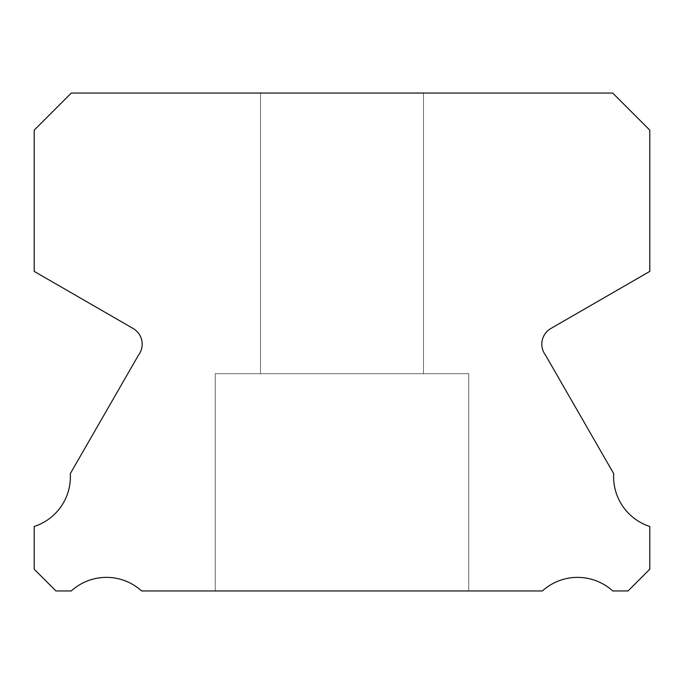 <?xml version="1.0" encoding="UTF-8"?>
<svg xmlns="http://www.w3.org/2000/svg" width="684" height="684" viewBox="0 0 684 684"><rect width="100%" height="100%" fill="white"/><g stroke="black" fill="none" stroke-linecap="round" stroke-linejoin="round"><path stroke-width="0.51" stroke-dasharray="3.42 2.56" d="M423.473 93.041L423.473 373.686L260.527 373.686L423.473 373.686L260.527 373.686L423.473 373.686L260.527 373.686L423.473 373.686L260.527 373.686L423.473 373.686L260.527 373.686L423.473 373.686L260.527 373.686L423.473 373.686L260.527 373.686L423.473 373.686L260.527 373.686L423.473 373.686L260.527 373.686L423.473 373.686L260.527 373.686L423.473 373.686L260.527 373.686L423.473 373.686L260.527 373.686L423.473 373.686L260.527 373.686L423.473 373.686L260.527 373.686L423.473 373.686L260.527 373.686L423.473 373.686L260.527 373.686L423.473 373.686L260.527 373.686L423.473 373.686L260.527 373.686L423.473 373.686L260.527 373.686L423.473 373.686L260.527 373.686L423.473 373.686L260.527 373.686L423.473 373.686L260.527 373.686L423.473 373.686L260.527 373.686L423.473 373.686L260.527 373.686L423.473 373.686L260.527 373.686L423.473 373.686L260.527 373.686L423.473 373.686L260.527 373.686L423.473 373.686L260.527 373.686L423.473 373.686L260.527 373.686L423.473 373.686L260.527 373.686L423.473 373.686L260.527 373.686L423.473 373.686L260.527 373.686L423.473 373.686L423.473 93.041L260.527 93.041L260.527 373.686L260.527 93.041L260.527 373.686L260.527 93.041L260.527 373.686L260.527 93.041L260.527 373.686L260.527 93.041L260.527 373.686L260.527 93.041L260.527 373.686L260.527 93.041L260.527 373.686L260.527 93.041L260.527 373.686L260.527 93.041L260.527 373.686L260.527 93.041L260.527 373.686L260.527 93.041L260.527 373.686L260.527 93.041L260.527 373.686L260.527 93.041L260.527 373.686L260.527 93.041L260.527 373.686L260.527 93.041L260.527 373.686L260.527 93.041L260.527 373.686L260.527 93.041L423.473 93.041L260.527 93.041L423.473 93.041L423.473 373.686L423.473 93.041L260.527 93.041L423.473 93.041L260.527 93.041L423.473 93.041L423.473 373.686L423.473 93.041L260.527 93.041L423.473 93.041L260.527 93.041L423.473 93.041L423.473 373.686L423.473 93.041L260.527 93.041L423.473 93.041L260.527 93.041L423.473 93.041L423.473 373.686L423.473 93.041L260.527 93.041L423.473 93.041L260.527 93.041L423.473 93.041L423.473 373.686L423.473 93.041L260.527 93.041L423.473 93.041L260.527 93.041L423.473 93.041L423.473 373.686L423.473 93.041L260.527 93.041L423.473 93.041L260.527 93.041L423.473 93.041L423.473 373.686L423.473 93.041L260.527 93.041L423.473 93.041L260.527 93.041L423.473 93.041L423.473 373.686L423.473 93.041L260.527 93.041L423.473 93.041L260.527 93.041L423.473 93.041L423.473 373.686L423.473 93.041L260.527 93.041L423.473 93.041L260.527 93.041L423.473 93.041L423.473 373.686L423.473 93.041L260.527 93.041L423.473 93.041L260.527 93.041L423.473 93.041L423.473 373.686L423.473 93.041L260.527 93.041L423.473 93.041L260.527 93.041L423.473 93.041L423.473 373.686L423.473 93.041L260.527 93.041L423.473 93.041L260.527 93.041L423.473 93.041L423.473 373.686L423.473 93.041L260.527 93.041L423.473 93.041L260.527 93.041L423.473 93.041L423.473 373.686L423.473 93.041L260.527 93.041L423.473 93.041L260.527 93.041L423.473 93.041L423.473 373.686L423.473 93.041L260.527 93.041L423.473 93.041M649.8 526.475A52.309 52.309 0 0 1 613.693 473.627L545.507 355.133A18.109 18.109 0 0 1 550.945 328.448L649.8 271.386L649.8 130.165L612.684 93.041L71.316 93.041L34.2 130.165L34.2 271.386L133.055 328.448A18.109 18.109 0 0 1 138.493 355.133L70.307 473.627A52.309 52.309 0 0 1 34.2 526.475L34.2 569.208L55.943 590.959L71.273 590.959A52.326 52.326 0 0 1 141.614 590.959L542.386 590.959A52.326 52.326 0 0 1 612.727 590.959L628.057 590.959L649.8 569.208L649.8 526.475M468.745 373.686L468.745 590.959L215.255 590.959L468.745 590.959L215.255 590.959L468.745 590.959L215.255 590.959L468.745 590.959L215.255 590.959L468.745 590.959L215.255 590.959L468.745 590.959L215.255 590.959L468.745 590.959L215.255 590.959L468.745 590.959L215.255 590.959L468.745 590.959L215.255 590.959L468.745 590.959L215.255 590.959L468.745 590.959L215.255 590.959L468.745 590.959L215.255 590.959L468.745 590.959L215.255 590.959L468.745 590.959L215.255 590.959L468.745 590.959L215.255 590.959L468.745 590.959L215.255 590.959L468.745 590.959L215.255 590.959L468.745 590.959L215.255 590.959L468.745 590.959L215.255 590.959L468.745 590.959L215.255 590.959L468.745 590.959L215.255 590.959L468.745 590.959L215.255 590.959L468.745 590.959L215.255 590.959L468.745 590.959L215.255 590.959L468.745 590.959L215.255 590.959L468.745 590.959L215.255 590.959L468.745 590.959L215.255 590.959L468.745 590.959L215.255 590.959L468.745 590.959L215.255 590.959L468.745 590.959L215.255 590.959L468.745 590.959L215.255 590.959L468.745 590.959L215.255 590.959L468.745 590.959L468.745 373.686L468.745 590.959L468.745 373.686L468.745 590.959L468.745 373.686L468.745 590.959L468.745 373.686L468.745 590.959L468.745 373.686L468.745 590.959L468.745 373.686L468.745 590.959L468.745 373.686L468.745 590.959L468.745 373.686L468.745 590.959L468.745 373.686L468.745 590.959L468.745 373.686L468.745 590.959L468.745 373.686L468.745 590.959L468.745 373.686L468.745 590.959L468.745 373.686L468.745 590.959L468.745 373.686L468.745 590.959L468.745 373.686L468.745 590.959L468.745 373.686L215.255 373.686L215.255 590.959L215.255 373.686L468.745 373.686L215.255 373.686L468.745 373.686L215.255 373.686L215.255 590.959L215.255 373.686L468.745 373.686L215.255 373.686L468.745 373.686L215.255 373.686L215.255 590.959L215.255 373.686L468.745 373.686L215.255 373.686L468.745 373.686L215.255 373.686L215.255 590.959L215.255 373.686L468.745 373.686L215.255 373.686L468.745 373.686L215.255 373.686L215.255 590.959L215.255 373.686L468.745 373.686L215.255 373.686L468.745 373.686L215.255 373.686L215.255 590.959L215.255 373.686L468.745 373.686L215.255 373.686L468.745 373.686L215.255 373.686L215.255 590.959L215.255 373.686L468.745 373.686L215.255 373.686L468.745 373.686L215.255 373.686L215.255 590.959L215.255 373.686L468.745 373.686L215.255 373.686L468.745 373.686L215.255 373.686L215.255 590.959L215.255 373.686L468.745 373.686L215.255 373.686L468.745 373.686L215.255 373.686L215.255 590.959L215.255 373.686L468.745 373.686L215.255 373.686L468.745 373.686L215.255 373.686L215.255 590.959L215.255 373.686L468.745 373.686L215.255 373.686L468.745 373.686L215.255 373.686L215.255 590.959L215.255 373.686L468.745 373.686L215.255 373.686L468.745 373.686L215.255 373.686L215.255 590.959L215.255 373.686L468.745 373.686L215.255 373.686L468.745 373.686L215.255 373.686L215.255 590.959L215.255 373.686L468.745 373.686L215.255 373.686L468.745 373.686L215.255 373.686L215.255 590.959L215.255 373.686L468.745 373.686L215.255 373.686L468.745 373.686L215.255 373.686L215.255 590.959L215.255 373.686L468.745 373.686"/><path stroke-width="1.03" d="M649.8 526.475A52.309 52.309 0 0 1 613.693 473.627L545.507 355.133A18.109 18.109 0 0 1 550.945 328.448L649.8 271.386L649.8 130.165L612.684 93.041L71.316 93.041L34.2 130.165L34.2 271.386L133.055 328.448A18.109 18.109 0 0 1 138.493 355.133L70.307 473.627A52.309 52.309 0 0 1 34.2 526.475L34.2 569.208L55.943 590.959L71.273 590.959A52.326 52.326 0 0 1 141.614 590.959L542.386 590.959A52.326 52.326 0 0 1 612.727 590.959L628.057 590.959L649.8 569.208L649.8 526.475"/></g></svg>
